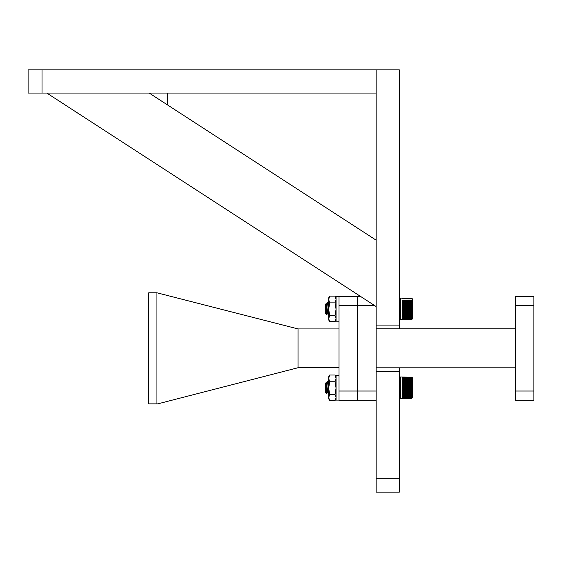 <?xml version="1.0" encoding="UTF-8"?>
<svg xmlns="http://www.w3.org/2000/svg" width="562" height="562" viewBox="0 0 562 562"><rect width="100%" height="100%" fill="white"/><g stroke="black" fill="none" stroke-linecap="round" stroke-linejoin="round"><path stroke-width="0.84" d="M42.024 93.067L28.1 93.067L28.1 69.864L376.083 69.864L376.083 93.067L42.024 93.067L42.024 69.864M376.126 240.164L376.126 306.529L46.843 93.067L149.211 93.067L376.126 240.164M399.329 325.082L376.126 325.082L376.126 69.864L399.329 69.864L399.329 328.84M399.329 367.822L399.329 492.136L376.126 492.136L376.126 371.489L399.329 371.489M77.626 113.018L76.825 113.018L75.343 111.543M376.126 400.306L357.565 400.306L357.565 296.357L360.446 296.357M376.126 371.489L376.126 325.082M376.126 367.822L515.34 367.822M376.126 328.84L515.34 328.84M515.34 391.026L533.9 391.026L533.9 400.306L515.34 400.306L515.34 296.357L533.9 296.357L533.9 305.644L515.34 305.644M533.9 391.026L533.9 305.644M339.005 391.026L357.565 391.026L357.565 400.306L339.005 400.306L339.005 296.357L357.565 296.357L357.565 305.644L339.005 305.644M376.126 391.026L357.565 391.026L357.565 305.644L374.763 305.644M339.005 367.738L298.022 367.738L157.76 403.86L148.747 403.86L148.747 292.802L156.939 292.802L156.939 403.86M298.022 367.738L298.022 328.925L156.939 292.802M339.005 328.925L298.022 328.925M339.005 400.095L336.055 400.095L336.055 375.458L339.005 375.458M329.676 400.53L328.693 397.517L328.693 398.823L329.676 400.53L335.071 400.53L336.055 397.517L335.071 394.496L336.055 388.124L335.071 381.746L336.055 378.381L335.071 375.023L336.055 376.723M335.071 394.496L329.676 394.496L328.693 397.517L328.693 376.723L329.676 375.023L335.071 375.023M335.071 400.53L336.055 398.823M329.676 394.496L328.693 388.124L329.676 381.746L335.071 381.746M329.676 381.746L328.693 378.381L329.676 375.023M327.077 391.159L326.157 383.488L325.665 383.087L325.665 392.459L326.831 393.569L327.189 389.066L326.831 393.569L327.52 392.388L326.831 393.569M325.665 383.987C326.002 379.596 326.311 388.602 326.599 392.318L326.789 393.583M326.501 383.41L326.143 384.928M411.51 396.055L402.631 395.746L411.932 395.62L411.51 396.351L402.891 396.351M402.631 395.416L411.932 395.163L402.631 395.416L402.891 394.981M402.631 394.728L402.631 394.362L411.932 394.482L402.631 394.728L402.891 394.285M402.631 393.983L402.631 393.597L411.932 393.744L402.631 393.983L402.891 393.541M402.631 393.189L402.631 392.782L411.932 392.971L402.631 393.189L402.891 392.754M402.631 392.36L402.631 391.932L411.932 392.15L402.631 392.36L402.891 391.925M402.631 391.047L411.932 391.068L411.51 391.489L402.631 391.489L402.631 391.047L402.631 391.489M402.631 390.14L411.932 390.183L411.51 390.59L402.631 390.59L402.631 390.14L402.631 390.59M402.631 389.213L411.932 389.283L411.51 389.677L402.631 389.677L402.631 389.213L402.631 389.677M402.631 388.279L411.932 388.37L411.51 388.742L402.631 388.742L402.631 388.279L402.631 388.742M402.631 387.337L411.932 387.45L402.631 387.801L402.631 387.337L402.631 387.801M402.631 386.396L411.932 386.537L402.631 386.86L402.631 386.396L402.631 386.86M402.631 385.469L411.932 385.63L402.631 385.925L402.631 385.469L402.631 385.925M402.631 384.563L411.932 384.738L402.631 385.012L402.631 384.563L402.631 385.012M402.631 383.677L411.932 383.874L402.631 384.113L402.631 383.677L402.631 384.113M411.51 383.242L402.631 383.242L402.631 382.82L411.51 382.82L411.932 383.038L411.51 383.677M411.51 382.406L402.631 382.406L402.631 382.005L411.51 382.005L411.932 382.237L411.51 382.82M411.51 381.612L402.631 381.612L402.631 381.233L411.51 381.233L411.932 381.479L411.51 382.005M411.51 380.86L402.631 380.86L411.51 380.509L411.932 380.762L411.51 381.233M411.51 380.165L402.631 380.165L411.51 379.842L411.932 380.109L411.51 380.509M411.51 379.533L402.631 379.533L411.51 379.238L411.932 379.512L411.51 379.842M411.51 378.957L402.631 378.957L411.51 378.697L411.932 378.971L411.51 379.238M411.51 378.451L402.631 378.451L411.51 378.226L411.932 378.507L411.51 378.697M411.51 378.015L402.631 378.015L411.51 377.826L411.932 378.107L411.51 378.226M411.51 377.65L402.631 377.65L411.51 377.826M411.51 377.362L402.631 377.362L411.51 377.495M411.51 377.158L402.631 377.158L411.51 377.25M411.932 377.257L400.348 376.99L400.348 398.556L411.777 398.444L402.631 398.556M402.891 379.666L411.932 379.666M402.891 380.277L411.932 380.277M402.891 380.952L411.932 380.952M402.631 381.233L402.891 381.675L411.932 381.675M402.631 382.005L402.891 382.448L411.932 382.448M402.631 382.82L402.891 383.256L411.932 383.256M411.932 391.925L402.891 392.15M411.932 392.754L402.891 392.971M411.932 393.541L402.891 393.744M411.932 394.285L402.891 394.482M411.932 394.981L402.891 395.163M411.932 395.62L402.891 395.62M411.932 396.351L402.631 396.624M411.777 398.409L402.631 398.472L411.51 398.472L412.417 397.805L412.417 377.741L412.529 392.929M328.608 393.105L327.576 381.472L326.241 383.165M327.239 381.514L327.801 381.177L327.997 381.738L328.693 389.93M411.777 377.102L412.529 378.008M411.777 398.282L402.631 398.402L411.777 398.367M411.777 398.079L402.631 398.198L411.932 397.847L411.777 398.212M411.777 397.798L402.631 397.917L411.932 397.545L411.777 397.98M411.777 397.439L402.631 397.559L411.932 397.165L411.777 397.664M411.777 397.011L402.631 397.13L411.932 396.723L411.932 397.278M412.529 379.884L412.529 381.942M325.96 383.087L326.522 383.488L327.716 392.388L328.32 389.895M328.391 385.665L328.531 387.773L328.693 386.249M327.618 392.114L328.166 387.773M339.005 321.204L336.055 321.204L336.055 296.574L339.005 296.574M329.676 321.64L328.693 318.626L328.693 319.94L329.676 321.64L335.071 321.64L336.055 318.626L335.071 315.612L336.055 309.233L335.071 302.862L336.055 299.497L335.071 296.139L336.055 297.839M328.693 297.846L328.693 299.497L329.676 296.139L328.693 297.839M335.071 315.612L329.676 315.612L328.693 318.626L328.693 299.497L329.676 302.862L335.071 302.862M335.071 321.64L336.055 319.94M329.676 315.612L328.693 309.233L329.676 302.862M329.676 296.139L335.071 296.139M326.831 314.685L327.52 313.505L326.831 314.685L327.189 310.175L326.831 314.685L326.599 313.427C326.311 309.718 326.002 300.712 325.665 305.103M411.834 298.893L402.631 298.766L411.51 298.612L411.932 298.977M411.777 319.518L402.631 319.588L411.51 319.673L412.417 318.921L412.417 298.858L412.529 314.046M328.391 306.782L328.531 308.889L328.693 307.358M328.608 314.221L327.576 302.588L326.241 304.274M411.932 317.832L411.51 318.24L402.631 318.24L411.932 317.832M411.932 318.282L411.51 318.675L402.631 318.675L411.932 318.282M411.932 318.661L411.51 319.033L402.631 319.033L411.932 318.661M411.932 318.963L402.631 319.314L411.932 318.963M327.077 312.275L326.143 304.548M402.631 303.937L411.932 304.147L402.891 304.372L402.631 303.937L402.631 304.358L411.51 304.358L411.932 304.983L402.631 305.222L402.631 304.787L402.631 305.222M326.044 304.274L325.665 304.204L325.665 313.575L326.789 314.699M326.501 304.527L326.143 306.044M411.51 317.165L402.631 316.863L411.932 316.736L411.51 317.467L402.891 317.467M402.631 316.532L411.932 316.273L402.631 316.532L402.891 316.097M402.631 315.844L402.631 315.479L411.932 315.591L402.631 315.844L402.891 315.401M402.631 315.099L402.631 314.706L411.932 314.861L402.631 315.099L402.891 314.657M402.631 314.306L402.631 313.898L411.932 314.081L402.631 314.306L402.891 313.863M402.631 313.47L402.631 313.041L411.932 313.266L402.631 313.47L402.891 313.041M402.631 312.163L411.932 312.177L411.51 312.605L402.631 312.605L402.631 312.163L402.631 312.605M402.631 311.25L411.932 311.299L411.51 311.706L402.631 311.706L402.631 311.25L402.631 311.706M402.631 310.329L411.932 310.393L411.51 310.786L402.631 310.786L402.631 310.329L402.631 310.786M402.631 309.388L411.932 309.479L411.51 309.852L402.631 309.852L402.631 309.388L402.631 309.852M402.631 308.447L411.932 308.566L402.631 308.917L402.631 308.447L402.631 308.917M402.631 307.512L411.932 307.646L402.631 307.976L402.631 307.512L402.631 307.976M402.631 306.585L411.932 306.74L402.631 307.042L402.631 306.585L402.631 307.042M402.631 305.672L411.932 305.854L402.631 306.121L402.631 305.672L402.631 306.121M402.631 304.787L411.51 304.787M411.51 303.522L402.631 303.522L402.631 303.122L411.51 303.122L411.932 303.347L411.51 303.937M411.51 302.721L402.631 302.721L402.631 302.349L411.51 302.349L411.932 302.588L411.51 303.122M411.51 301.977L402.631 301.977L411.51 301.625L411.932 301.878L411.51 302.349M411.51 301.281L402.631 301.281L411.51 300.958L411.932 301.225L411.51 301.625M411.51 300.642L402.631 300.642L411.51 300.354L411.932 300.621L411.51 300.958M411.51 298.274L402.631 298.274L411.51 298.366M411.911 298.38L400.348 298.106L400.348 319.673L411.51 319.666L402.631 319.673M402.891 300.782L411.932 300.782M402.891 301.394L411.932 301.394M402.891 302.068L411.932 302.068M402.891 302.792L411.932 302.792M402.891 303.564L411.932 303.564M411.932 304.372L411.51 304.358M411.932 313.041L402.891 313.266M411.932 313.863L402.891 314.081M411.932 314.657L402.891 314.861M411.932 315.401L402.891 315.591M411.932 316.097L402.891 316.273M411.932 316.736L402.891 316.736M411.932 317.467L402.631 317.741M327.239 302.623L327.801 302.286L327.997 302.855L328.693 311.046M411.777 298.211L412.529 299.125M411.777 319.399L402.631 319.511L411.777 319.483M412.529 309.564L412.529 303.733M412.529 302.511L412.529 301M325.96 304.204L326.522 304.604L327.716 313.498L328.32 311.011M327.618 313.231L328.166 308.889M411.932 384.977L402.891 384.977L411.932 384.738M411.932 384.106L402.891 384.106L411.932 383.874M399.329 478.213L376.126 478.213M399.442 377.741L399.442 397.805L400.348 398.556L400.348 376.99L399.442 377.741M411.51 394.728L411.51 395.086M411.51 393.983L411.51 394.362M411.51 393.189L411.51 393.597M411.51 392.36L411.51 392.782M411.51 391.489L411.51 391.932M411.51 390.59L411.51 391.047M411.51 389.677L411.51 390.14M411.51 388.742L411.51 389.213M411.51 387.801L411.51 388.279M411.51 386.86L411.51 387.337M411.51 385.925L411.51 386.396M411.51 385.012L411.51 385.469M411.51 384.113L411.51 384.563M411.777 379.589L411.777 379.954M411.777 380.214L411.777 380.622M411.777 380.903L411.777 381.338M411.777 381.64L411.777 382.104M411.777 382.42L411.777 382.912M411.777 383.249L411.777 383.762M411.777 384.106L411.777 384.633M411.777 384.998L411.777 385.539M411.777 385.904L411.777 386.452M411.777 386.825L411.777 387.387M411.777 387.759L411.777 388.314M411.777 388.686L411.777 389.241M411.777 389.614L411.777 390.154M411.777 390.52L411.777 391.054M411.777 391.412L411.777 391.925M411.777 392.269L411.777 392.768M411.777 393.098L411.777 393.576M411.777 393.885L411.777 394.334M411.777 394.622L411.777 395.044M411.777 395.311L411.777 395.697M402.891 391.068L411.932 391.068M402.891 391.3L411.932 391.3M402.891 390.183L411.932 390.183M402.891 390.421L411.932 390.421M402.891 389.283L411.932 389.283M402.891 389.529L411.932 389.529M402.891 388.37L411.932 388.37M402.891 388.616L411.932 388.616M402.891 387.45L411.932 387.45M402.891 387.696L411.932 387.696M402.891 386.537L411.932 386.537M402.891 386.782L411.932 386.782M402.891 385.63L411.932 385.63M402.891 385.869L411.932 385.869M399.442 298.858L399.329 318.654L400.348 319.673L400.348 298.106L399.442 298.858M411.51 315.844L411.51 316.195M411.51 315.099L411.51 315.479M411.51 314.306L411.51 314.706M411.51 313.47L411.51 313.898M411.51 312.605L411.51 313.041M411.51 311.706L411.51 312.163M411.51 310.786L411.51 311.25M411.51 309.852L411.51 310.329M411.51 308.917L411.51 309.388M411.51 307.976L411.51 308.447M411.51 307.042L411.51 307.512M411.51 306.121L411.51 306.585M411.51 305.222L411.51 305.672M411.777 300.698L411.777 301.07M411.777 301.33L411.777 301.731M411.777 302.012L411.777 302.447M411.777 302.749L411.777 303.213M411.777 303.536L411.777 304.028M411.777 304.365L411.777 304.871M411.777 305.222L411.777 305.749M411.777 306.107L411.777 306.648M411.777 307.021L411.777 307.569M411.777 307.941L411.777 308.496M411.777 308.875L411.777 309.43M411.777 309.803L411.777 310.357M411.777 310.723L411.777 311.271M411.777 311.636L411.777 312.17M411.777 312.521L411.777 313.041M411.777 313.385L411.777 313.884M411.777 314.214L411.777 314.685M411.777 314.994L411.777 315.444M411.777 315.739L411.777 316.153M411.777 316.427L411.777 316.806M411.777 317.052L411.777 317.404M402.891 312.177L411.932 312.177M402.891 312.416L411.932 312.416M402.891 311.299L411.932 311.299M402.891 311.538L411.932 311.538M402.891 310.393L411.932 310.393M402.891 310.638L411.932 310.638M402.891 309.479L411.932 309.479M402.891 309.732L411.932 309.732M402.891 308.566L411.932 308.566M402.891 308.812L411.932 308.812M402.891 307.646L411.932 307.646M402.891 307.892L411.932 307.892M402.891 306.74L411.932 306.74M402.891 306.985L411.932 306.985M402.891 305.854L411.932 305.854M402.891 306.093L411.932 306.093M402.891 304.983L411.932 304.983M402.891 305.215L411.932 305.215M167.314 93.067L167.314 104.799M327.801 392.459L327.435 392.459L327.801 392.459M328.988 383.158L327.864 381.226L328.988 383.158M328.847 394.32L327.716 392.388M327.801 313.575L327.435 313.575L327.801 313.575M328.988 304.274L327.864 302.342M328.847 315.437L327.716 313.498"/></g></svg>
